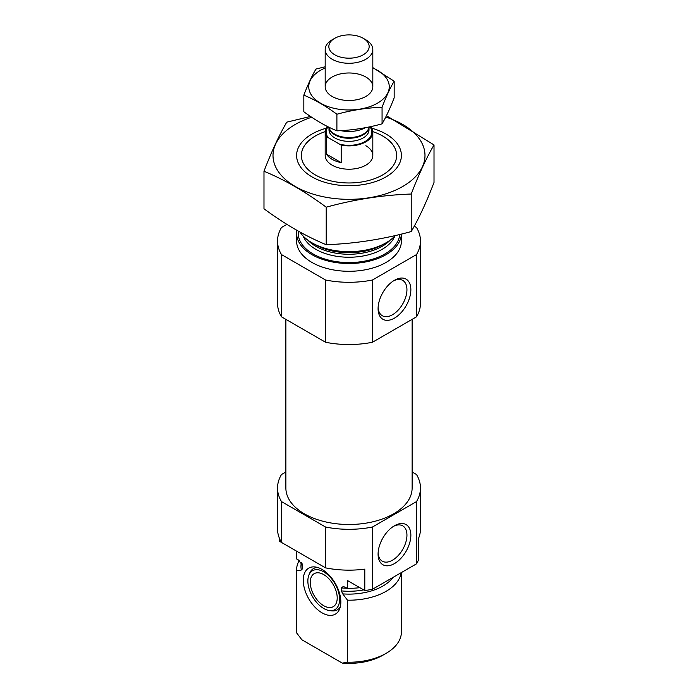 <?xml version="1.0" encoding="UTF-8"?>
<svg xmlns="http://www.w3.org/2000/svg" width="698" height="698" viewBox="0 0 698 698"><rect width="100%" height="100%" fill="white"/><g stroke="black" fill="none" stroke-linecap="round" stroke-linejoin="round"><path stroke-width="1.05" d="M378.124 307.469A20.408 11.779 120 0 0 382.321 315.74A20.408 11.779 120 0 0 402.72 303.953A20.408 11.779 120 0 0 402.72 280.395A20.408 11.779 120 0 0 393.471 280.893M296.598 551.158L296.598 558.068A52.402 30.258 180 0 0 296.615 558.95L296.615 551.167L279.305 541.177L279.305 538.018M412.125 471.988L416.505 474.509A71.466 41.261 180 0 1 420.466 488.05L420.466 528.901A71.466 41.261 180 0 1 418.695 538.018L418.695 559.412A71.466 41.261 180 0 1 416.505 563.836L372.453 589.269A71.466 41.261 180 0 1 364.792 590.534L347.482 580.535L347.482 588.318A52.402 30.258 180 0 0 359.845 587.672M420.466 488.05A71.466 41.261 180 0 1 416.505 501.592L372.453 527.025A71.466 41.261 180 0 1 325.547 527.025L325.547 567.867L281.495 542.433A71.466 41.261 180 0 1 277.534 528.901L277.534 488.05A71.466 41.261 180 0 1 281.495 474.509L285.875 471.988M325.547 527.025L281.495 501.592L281.495 542.433M416.505 501.592L416.505 563.836M325.547 567.867A71.466 41.261 180 0 0 364.792 569.132L364.792 590.534M372.453 527.025L372.453 589.269M281.495 501.592A71.466 41.261 180 0 1 277.534 488.05M296.615 558.95L298.369 559.962L302.688 565.563L302.688 568.556L301.37 569.996L296.615 570.816A52.402 30.258 180 0 1 296.598 569.934A52.402 30.258 180 0 1 299.206 560.503M347.386 588.257A46.923 27.091 180 0 1 341.409 587.917L343.294 586.468L347.482 588.318M302.574 564.822L302.688 565.563A46.923 27.091 180 0 1 302.374 564.263M341.409 587.917L341.409 590.909L342.735 593.876L347.482 600.184L347.482 662.228A52.402 30.258 180 0 0 386.055 653.372A52.402 30.258 180 0 0 401.402 631.978L401.402 572.552M401.193 572.674A52.402 30.258 180 0 1 347.482 600.184M296.615 570.816L296.615 632.859A52.402 30.258 180 0 1 296.598 631.978L296.598 569.934M296.615 632.859L301.841 639.761L342.264 663.1L347.482 662.228M386.055 653.372L382.687 655.317A47.639 27.51 180 0 1 342.264 663.1M412.125 319.352L412.125 488.05A63.125 36.444 180 0 1 349 524.495A63.125 36.444 180 0 1 285.875 488.05L285.875 319.352M372.802 131.634A47.639 27.51 180 0 1 382.687 136.014L382.687 136.014A47.639 27.51 180 0 1 382.687 174.91A47.639 27.51 180 0 1 315.313 174.91A47.639 27.51 180 0 1 315.313 136.014A47.639 27.51 180 0 1 325.198 131.634M365.848 145.734A23.819 13.751 180 0 1 372.819 155.462A23.819 13.751 180 0 1 349 169.213A23.819 13.751 180 0 1 325.181 155.462L325.181 132.123A23.819 13.751 180 0 1 327.318 126.425M395.338 235.531A52.402 30.258 180 0 1 386.055 242.791A52.402 30.258 180 0 1 311.945 242.791A52.402 30.258 180 0 1 299.948 232.05M296.598 233.263L296.598 241.037A52.402 30.258 180 0 0 349 271.295A52.402 30.258 180 0 0 401.402 241.037L401.402 234.083A52.402 30.258 180 0 1 348.285 263.512A52.402 30.258 180 0 1 296.598 233.263A52.402 30.258 180 0 1 296.842 230.314M414.254 226.196L416.505 227.504A71.466 41.261 180 0 1 420.466 241.037L420.466 303.281A71.466 41.261 180 0 1 416.505 316.822L372.453 342.256A71.466 41.261 180 0 1 325.547 342.256L325.547 280.011L281.495 254.578A71.466 41.261 180 0 1 277.534 241.037A71.466 41.261 180 0 1 281.495 227.504L286.895 224.381M325.547 342.256L281.495 316.822L281.495 254.578M281.495 316.822A71.466 41.261 180 0 1 277.534 303.281L277.534 241.037M420.466 241.037A71.466 41.261 180 0 1 416.505 254.578L372.453 280.011A71.466 41.261 180 0 1 325.547 280.011M416.505 316.822L416.505 254.578M378.089 308.656A23.174 13.375 120 0 0 394.475 318.114A23.174 13.375 120 0 0 410.86 289.731A23.174 13.375 120 0 0 394.475 280.273A23.174 13.375 120 0 0 378.089 308.656M372.453 342.256L372.453 280.011M378.089 554.107A23.174 13.375 120 0 0 394.475 563.574A23.174 13.375 120 0 0 410.86 535.192A23.174 13.375 120 0 0 394.475 525.734A23.174 13.375 120 0 0 378.089 554.107M322.048 612.835A26.568 15.339 -120 0 0 339.603 609.014A26.568 15.339 -120 0 0 335.337 583.467A26.568 15.339 -120 0 0 315.348 566.994A26.568 15.339 -120 0 0 303.569 584.4A26.568 15.339 -120 0 0 322.048 612.835M308.909 575.065A22.449 12.957 60 0 1 323.732 571.837A22.449 12.957 60 0 1 339.341 595.848A22.449 12.957 60 0 1 329.395 610.549A22.449 12.957 60 0 1 312.512 596.642A22.449 12.957 60 0 1 308.909 575.065L309.685 573.163A23.819 13.751 60 0 1 317.477 567.457M340.275 606.937A23.819 13.751 60 0 1 331.428 610.829L329.395 610.549M323.732 574.602A19.055 11.002 60 0 1 336.183 591.398A19.055 11.002 60 0 1 333.26 606.667A19.055 11.002 60 0 1 314.205 595.664A19.055 11.002 60 0 1 314.205 573.66A19.055 11.002 60 0 1 323.732 574.602M378.124 552.929A20.408 11.779 120 0 0 382.321 561.192A20.408 11.779 120 0 0 402.72 549.413A20.408 11.779 120 0 0 402.72 525.847A20.408 11.779 120 0 0 393.471 526.353M385.75 117.063A75.986 43.869 180 0 1 411.785 180.171A75.986 43.869 180 0 1 300.524 189.245A75.986 43.869 180 0 1 295.271 124.436A75.986 43.869 180 0 1 311.674 117.247M371.851 128.231A52.402 30.258 180 0 1 386.055 176.856A52.402 30.258 180 0 1 311.945 176.856A52.402 30.258 180 0 1 311.945 134.068A52.402 30.258 180 0 1 326.149 128.231M310.497 116.453L286.765 122.159C279.165 135.124 271.574 151.483 263.984 171.246C284.461 179.674 305.209 191.653 326.219 207.184C354.558 199.401 382.897 195.012 411.235 194.027C418.835 174.264 426.426 157.905 434.016 144.94L386.448 115.667M263.984 171.246L263.984 208.772C284.993 224.294 305.741 236.273 326.219 244.701L326.219 207.184M434.016 144.94L434.016 182.466C426.426 202.228 418.835 218.587 411.235 231.553C382.897 239.335 354.558 243.715 326.219 244.701M411.235 194.027L411.235 231.553M370.036 126.766L371.502 127.612A23.819 13.751 180 0 1 372.819 132.123A23.819 13.751 180 0 1 341.182 145.114L326.498 136.633A23.819 13.751 180 0 1 325.181 132.123M326.498 154.145A23.819 13.751 0 0 0 332.152 159.353A23.819 13.751 0 0 0 341.182 162.617L326.498 154.145L326.498 136.633M341.182 145.114L341.182 162.617M334.743 54.776A20.163 11.639 180 0 1 334.743 38.311A20.163 11.639 180 0 1 363.257 38.311A20.163 11.639 180 0 1 363.257 54.776A20.163 11.639 180 0 1 334.743 54.776M363.257 38.311L365.848 39.803A23.819 13.751 180 0 1 372.819 49.523A23.819 13.751 180 0 1 358.118 62.235A23.819 13.751 180 0 1 332.152 59.251A23.819 13.751 180 0 1 325.181 49.523A23.819 13.751 180 0 1 332.152 39.803L334.743 38.311M365.429 127.69A23.819 13.751 180 0 1 340.799 130.648M394.169 81.177L394.169 97.781C390.13 108.277 386.099 116.967 382.068 123.851C367.008 127.987 351.949 130.317 336.898 130.84C326.018 126.364 314.999 119.995 303.831 111.75L303.831 95.146C314.711 99.631 325.739 105.991 336.898 114.236C351.949 110.101 367.008 107.771 382.068 107.248C386.099 96.752 390.13 88.061 394.169 81.177L372.819 67.61M336.898 130.84L336.898 114.236M382.068 123.851L382.068 107.248M325.181 66.772L315.932 69.067C311.901 75.96 307.87 84.65 303.831 95.146M365.848 96.464L365.848 96.464A23.819 13.751 0 0 0 365.848 77.016A23.819 13.751 0 0 0 332.152 77.016A23.819 13.751 0 0 0 332.152 96.464A23.819 13.751 0 0 0 365.848 96.464M325.181 68.003A40.257 23.243 0 0 0 318.454 101.873A40.257 23.243 0 0 0 377.47 103.173A40.257 23.243 0 0 0 372.819 68.003M302.688 568.556A46.923 27.091 180 0 1 302.077 564.176L302.077 563.644M363.71 589.906A46.923 27.091 180 0 1 341.409 590.909M301.37 569.996A48.04 27.737 180 0 1 301.396 562.632M393.149 577.316A48.04 27.737 180 0 1 342.735 593.876M386.055 242.791L382.975 244.57A48.04 27.737 180 0 1 315.025 244.57L311.945 242.791M390.304 240.016A46.923 27.091 180 0 1 349 254.255A46.923 27.091 180 0 1 307.696 240.016M394.771 236.133A46.923 27.091 180 0 1 349 257.239A46.923 27.091 180 0 1 303.229 236.133M399.692 234.502A50.736 29.29 180 0 1 346.129 262.509A50.736 29.29 180 0 1 298.386 231.186M369.923 126.792A22.868 13.201 180 0 1 365.054 141.528A22.868 13.201 180 0 1 339.464 144.12M328.217 137.628A22.868 13.201 180 0 1 328.069 126.8M369.006 127.795L369.006 129.784A20.006 11.552 180 0 1 356.661 140.464A20.006 11.552 180 0 1 334.848 137.96A20.006 11.552 180 0 1 328.994 129.784L328.994 127.795M369.425 126.896L368.5 128.903A20.181 11.648 180 0 1 354.235 137.157A20.181 11.648 180 0 1 334.726 134.138A20.181 11.648 180 0 1 329.5 128.903L328.662 127.097M368.858 128.135A20.006 11.552 180 0 1 355.491 137.628A20.006 11.552 180 0 1 334.848 134.871A20.006 11.552 180 0 1 329.142 128.135M372.819 132.123L372.819 155.462M325.181 49.523L325.181 86.735M372.819 49.523L372.819 86.735"/></g></svg>
